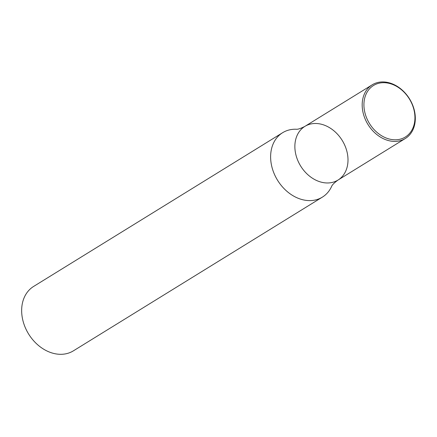 <?xml version="1.0" encoding="UTF-8"?>
<svg xmlns="http://www.w3.org/2000/svg" width="437" height="437" viewBox="0 0 437 437"><rect width="100%" height="100%" fill="white"/><g stroke="black" fill="none" stroke-linecap="round" stroke-linejoin="round"><path stroke-width="0.66" d="M282.619 132.706L33.649 286.421A37.85 29.29 58.3 0 0 28.613 334.01A37.85 29.29 58.3 0 0 73.416 350.829L322.386 197.12A37.85 29.29 -121.7 0 1 308.085 200.561A37.85 29.29 -121.7 0 1 273.453 171.899A37.85 29.29 -121.7 0 1 282.619 132.706A37.85 29.29 -121.7 0 1 296.084 129.232C297.75 129.494 300.672 128.544 304.862 126.391A31.54 24.406 -121.7 0 1 342.204 140.408A31.54 24.406 -121.7 0 1 338.003 180.066A31.54 24.406 -121.7 0 1 326.084 182.934A31.54 24.406 -121.7 0 1 297.226 159.052A31.54 24.406 -121.7 0 1 304.862 126.391A31.54 24.406 -121.7 0 0 297.226 159.052A31.54 24.406 -121.7 0 0 326.084 182.934A31.54 24.406 -121.7 0 0 338.003 180.066C334.196 182.846 332.038 185.037 331.525 186.643A37.85 29.29 -121.7 0 1 322.386 197.12M393.398 141.375A31.54 24.406 -121.7 0 1 362.59 110.129A31.54 24.406 -121.7 0 1 372.177 84.833A31.54 24.406 -121.7 0 1 409.518 98.849A31.54 24.406 -121.7 0 1 405.317 138.507A31.54 24.406 -121.7 0 1 393.398 141.375M364.316 109.774A30.279 23.429 -121.7 0 1 398.118 87.291A30.279 23.429 -121.7 0 1 405.853 136.683A30.279 23.429 -121.7 0 1 364.316 109.774M372.177 84.833L304.862 126.391M405.317 138.507L338.003 180.066"/></g></svg>
